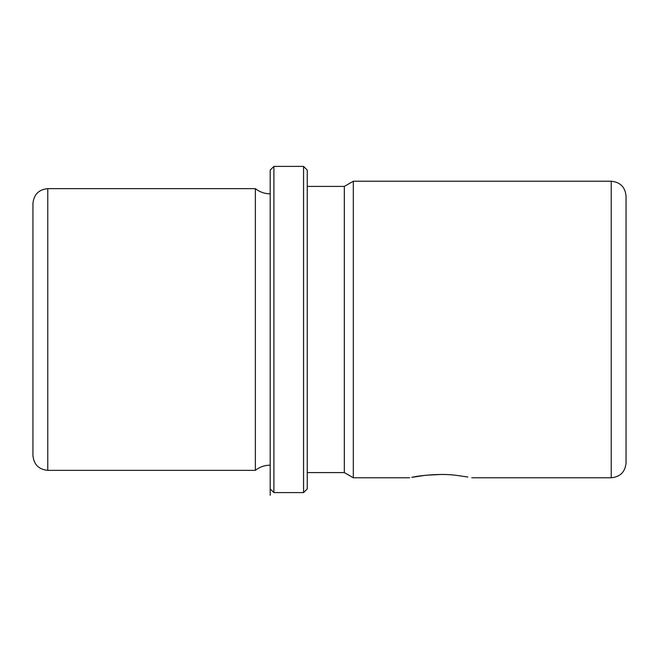 <?xml version="1.0" encoding="UTF-8"?>
<svg xmlns="http://www.w3.org/2000/svg" width="659" height="659" viewBox="0 0 659 659"><rect width="100%" height="100%" fill="white"/><g stroke="black" fill="none" stroke-linecap="round" stroke-linejoin="round"><path stroke-width="0.99" d="M440.706 474.488L425.821 475.246L413.555 477.009M425.821 475.246L411.743 477.355C417.715 475.806 439.94 473.162 455.591 475.246L467.857 477.009M32.95 285.067L32.95 236.828M32.95 269.078L32.95 203.466C33.831 194.463 38.774 189.52 47.777 188.639L47.777 470.361C38.774 469.48 33.831 464.537 32.95 455.534L32.95 269.078M270.19 465.172C264.663 465.221 259.72 466.951 255.362 470.361L255.362 188.639L47.777 188.639M270.19 488.896L270.19 170.104L273.897 166.398L273.897 492.602L270.19 488.896L270.19 495.263L270.19 170.104M303.552 166.398L307.259 170.104L307.259 488.896L303.552 492.602L303.552 166.398L273.897 166.398M307.259 472.585L344.327 472.585L344.327 186.415L307.259 186.415M344.327 186.415L353.315 181.225L353.315 477.775L344.327 472.585M611.222 181.225L611.222 477.775C620.226 476.894 625.169 471.951 626.05 462.947L626.05 196.053C625.169 187.049 620.226 182.106 611.222 181.225L353.315 181.225M255.362 470.361L47.777 470.361M270.19 193.828C264.663 193.779 259.72 192.049 255.362 188.639M303.552 492.602L273.897 492.602M611.222 477.775L471.753 477.775M409.659 477.775L353.315 477.775"/></g></svg>
